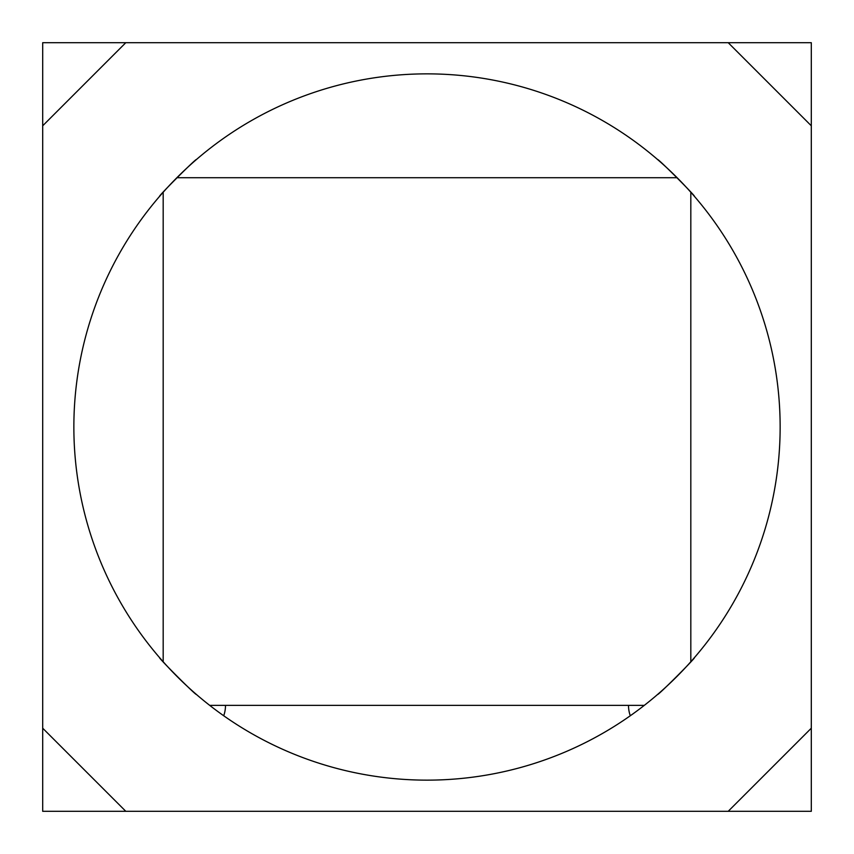 <?xml version="1.0" encoding="UTF-8"?>
<svg xmlns="http://www.w3.org/2000/svg" width="854" height="854" viewBox="0 0 854 854"><rect width="100%" height="100%" fill="white"/><g stroke="black" fill="none" stroke-linecap="round" stroke-linejoin="round"><path stroke-width="1.28" d="M159.602 196.324C157.744 196.719 196.719 157.755 196.324 159.602C196.751 157.723 157.755 196.708 159.602 196.324M196.324 694.398C196.719 696.256 157.755 657.281 159.602 657.676C157.723 657.249 196.708 696.245 196.324 694.398M694.398 196.324C696.277 196.751 657.292 157.755 657.676 159.602C657.281 157.744 696.245 196.719 694.398 196.324M657.676 694.398C657.249 696.277 696.245 657.292 694.398 657.676C696.256 657.281 657.281 696.245 657.676 694.398M780.14 427A353.14 353.14 0 0 0 427 73.86A353.14 353.14 0 0 0 73.86 427A353.14 353.14 0 0 0 427 780.14A353.14 353.14 0 0 0 780.14 427M42.7 125.794L42.7 42.7L125.794 42.7L42.7 125.794L42.7 728.206L125.794 811.3L42.7 811.3L42.7 728.206M811.3 125.794L811.3 42.7L728.206 42.7L811.3 125.794L811.3 728.206L728.206 811.3L125.794 811.3M728.206 42.7L125.794 42.7M728.206 811.3L811.3 811.3L811.3 728.206M163.178 661.754L163.178 192.246M630.284 715.759A31.16 31.16 0 0 1 628.501 705.361L225.499 705.361A31.16 31.16 0 0 1 223.716 715.759M690.822 192.246L690.822 661.754M209.689 705.361L644.311 705.361M176.863 177.728L677.137 177.728"/></g></svg>
